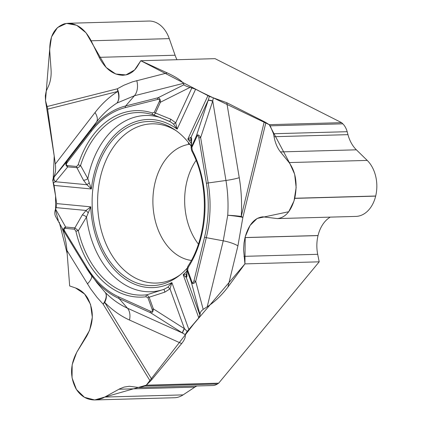 <?xml version="1.0" encoding="UTF-8"?>
<svg xmlns="http://www.w3.org/2000/svg" width="421" height="421" viewBox="0 0 421 421"><rect width="100%" height="100%" fill="white"/><g stroke="black" fill="none" stroke-linecap="round" stroke-linejoin="round"><path stroke-width="0.63" d="M186.929 269.303L187.924 266.219A2.047 1.005 32.9 0 0 188.198 267.372L187.666 270.119L191.887 281.786C192.613 283.422 193.307 283.086 193.965 280.77A2.047 0.516 13.6 0 0 195.707 281.323L203.18 309.377L201.354 310.972L200.338 312.524L199.97 315.276L198.812 317.871L187.182 331.453L185.135 334.6C185.782 336.9 184.619 339.894 181.64 343.578L151.886 379.5A15.351 6.81 -31.5 0 1 150.297 381.221L146.292 385.168L218.683 383.163L319.197 261.83L244.933 263.888L227.924 287.054C221.788 295.153 214.884 301.746 207.206 306.82L223.235 240.817L227.735 215.257A109.96 78.022 -91.6 0 0 225.956 180.472L212.742 100.982L200.638 137.588L208.185 182.967L225.956 180.472A15.351 2.063 -9.4 0 0 239.26 177.704A122.532 86.947 88.4 0 1 241.238 216.462A15.351 3.878 -166.4 0 1 242.87 217.373A15.351 1.231 6.1 0 0 227.735 215.257A15.351 1.363 3.6 0 1 241.238 216.462L264.262 121.664A15.351 3.878 -166.4 0 1 265.888 122.574L269.224 124.669L270.171 125.832L273.503 133.741L274.045 136.704C275.229 142.956 277.371 148.034 280.465 151.923L289.106 162.574C295.779 171.984 297.663 183.877 294.753 198.259L294.726 198.37C291.243 210.942 285.454 217.678 277.365 218.588L262.825 216.826C254.531 217.757 248.595 224.667 245.022 237.555L244.027 242.864L243.57 249.637L244.933 263.888M203.18 309.377L207.206 306.82M146.292 385.168L144.761 386.025L139.372 387.562L129.321 386.267L124.053 387.094L119.653 388.851L102.877 398.103L98.535 399.508L94.857 399.945C87.073 399.945 80.848 396.314 76.18 389.062L76.122 388.967C69.733 376.932 70.081 364.475 77.159 351.598L86.573 336.416C93.83 323.212 94.183 310.44 87.636 298.105L87.605 298.052C84.516 293.095 80.506 289.737 75.564 287.98L69.67 285.948L66.918 250.4C66.223 242.038 64.518 234.413 61.819 227.524M88.205 212.842L86.063 210.468L90.762 206.843L86.51 217.004L78.327 230.692L74.875 227.903L82.269 214.973L86.063 210.468L56.203 207.627L55.567 209.095C54.498 211.984 54.567 214.536 55.767 216.752M56.203 207.627L56.656 203.59L54.099 185.429L52.736 180.33L53.251 178.025C55.356 174.326 56.051 169.658 55.335 164.027L47.626 109.155A15.351 10.683 75.8 0 0 47.094 106.534L45.494 100.566L45.336 95.746L46.199 91.178L48.062 87.068C50.483 81.974 51.483 76.127 51.057 69.533L49.757 51.241C49.389 36.48 54.288 27.328 64.46 23.787L67.991 23.292C77.469 23.602 85.189 29.433 91.152 40.79L99.172 57.34C105.287 68.986 113.202 74.964 122.916 75.28L126.5 74.785C131.031 73.586 134.694 70.712 137.493 66.171L140.793 60.719L215.057 58.661L341.615 122.658L269.224 124.669M140.793 60.719L167.263 72.912C176.315 77.175 181.661 80.669 183.303 83.395L134.431 95.735L116.98 103.056A109.96 78.022 -91.6 0 0 96.509 122.032L54.456 176.567L67.06 161.222L91.068 130.089L96.509 122.032A15.351 8.162 -142.4 0 0 95.009 112.581A122.532 86.947 88.4 0 1 117.822 91.431A15.351 10.683 75.8 0 0 117.285 88.81A15.351 10.483 -121.3 0 1 116.98 103.056A15.351 9.978 -122.2 0 0 117.822 91.431L47.626 109.155M170.605 121.927L173.441 124L177.146 129.147L195.623 89.21L190.05 87.384C186.635 86.437 184.608 85.568 183.961 84.768L183.303 83.395M195.623 89.21L209.4 96.383L226.793 102.719L264.262 121.664M191.208 146.182A82.063 58.23 -91.6 0 0 156.012 122.069A82.063 58.23 -91.6 0 0 92.157 205.169A82.063 58.23 -91.6 0 0 160.517 284.612A82.063 58.23 -91.6 0 0 187.05 268.277M198.391 244.096A58.34 41.395 88.4 0 1 196.07 160.422M156.423 116.012L153.139 114.859A91.31 64.792 -91.6 0 0 80.564 165.49L87.831 178.609L91.373 188.976L86.942 184.73L83.463 180.193L76.938 167.779A2.047 1.437 -84.6 0 1 76.643 166.479L78.211 164.69A93.288 66.197 88.4 0 1 152.36 112.96L154.328 112.286L159.322 101.498C159.954 99.824 159.385 99.14 157.622 99.451A2.047 1.426 -104.2 0 1 158.001 97.783C159.68 98.061 160.496 99.54 160.443 102.224L155.202 113.549L154.175 114.712L153.139 114.859A2.047 1.4 -72.2 0 1 152.36 112.96M156.454 116.022L170.531 121.885M154.328 112.286A2.047 0.826 -155.2 0 0 155.449 113.012L170.837 119.243L169.737 121.485L156.459 116.028M53.251 178.025L54.456 176.567A4.194 3.61 -140.6 0 0 55.446 181.783L53.356 182.867M78.211 164.69A2.047 0.631 -162.5 0 0 80.564 165.49L79.701 166.563L77.78 167.737L67.723 166.905L55.446 181.783M56.656 203.59L90.762 206.843A84.111 59.682 -91.6 0 0 171.884 282.57L167.842 287.19L163.98 289.322L146.971 294.774A91.31 64.792 88.4 0 1 78.327 230.692A2.047 0.395 166.9 0 0 75.922 231.303L74.491 229.224L65.276 228.345A2.047 1.437 -84.6 0 1 65.66 227.024C63.518 227.745 63.103 229.445 64.408 232.129L64.576 232.408M157.622 99.451L125.3 107.613A97.809 69.402 -91.6 0 0 91.268 131.352L67.26 162.485C66.029 164.264 66.086 165.306 67.428 165.6L76.643 166.479M89.236 182.74A4.194 0.495 134.5 0 1 86.942 184.73L55.54 181.74A4.194 3.626 -140.6 0 1 54.53 176.483M67.428 165.6A2.047 1.437 -84.6 0 0 67.723 166.905C65.544 165.779 65.323 163.89 67.06 161.222A2.047 1.089 -142.4 0 0 67.26 162.485M160.501 117.554A88.163 62.555 -91.6 0 0 87.831 178.609A4.194 2.094 150.2 0 1 83.463 180.193M82.269 214.973A4.194 1.7 31.9 0 1 86.51 217.004A88.163 62.555 -91.6 0 0 163.98 289.322L164.906 292.116L149.134 297.226A2.047 0.61 160.1 0 0 147.966 297.815L146.055 296.768A93.288 66.197 88.4 0 1 75.922 231.303M159.322 101.498A2.047 0.826 24.8 0 0 160.443 102.224L190.05 87.384M191.455 140.814L187.834 139.125L191.102 137.193L191.65 138.672L191.429 146.597A2.047 0.826 24.8 0 0 191.876 147.339L192.218 150.176A93.288 66.197 88.4 0 1 188.198 267.372M186.887 273.903L183.182 274.687L198.812 317.871M186.703 275.071A4.194 3.973 5.8 0 0 186.913 276.765L186.94 269.461M193.965 280.77L204.564 237.118A97.809 69.402 -91.6 0 0 206.411 183.335A2.047 0.274 -9.4 0 1 208.185 182.967A99.482 70.591 88.4 0 1 206.306 237.67L195.707 281.323C193.907 283.933 192.471 284.275 191.392 282.354L187.171 270.692A2.047 0.61 -19.9 0 1 187.666 270.119M213.268 98.035L212.742 100.982A4.194 0.858 17.9 0 0 208.185 100.24L209.4 96.383M191.113 147.787L196.418 135.809L208.185 100.24M191.876 87.857L175.699 122.811L177.146 129.147A84.111 59.682 -91.6 0 0 91.373 188.976L54.099 185.429M206.411 183.335L198.865 137.956C198.365 135.53 197.702 135.062 196.87 136.551L191.876 147.339M191.371 140.672A4.194 4.126 -89.4 0 1 191.102 137.193L208.116 100.424A4.194 0.858 18.3 0 1 212.673 101.187M196.87 136.551A2.047 0.826 24.8 0 1 196.418 135.809C197.617 134.199 199.022 134.788 200.638 137.588A2.047 0.274 -9.4 0 0 198.865 137.956M191.329 140.193A4.194 3.778 -0.9 0 1 191.65 138.672M170.837 119.243L175.699 122.811A4.194 0.842 140.3 0 1 173.441 124M191.887 281.786A2.047 0.61 160.1 0 0 191.392 282.354L199.912 314.35M187.924 266.219C208.169 236.165 209.979 184.94 191.839 151.071A2.047 0.805 -27.2 0 1 192.218 150.176M96.977 282.812L105.218 292.395A15.351 8.615 135.4 0 1 104.708 302.425A15.351 6.81 -31.5 0 1 103.124 304.146A15.351 8.025 135.6 0 0 105.218 292.395A109.96 78.022 -91.6 0 0 127.468 308.198L182.74 333.153L150.629 312.771L119.075 298.526L127.468 308.198A15.351 10.23 114.3 0 1 129.505 320.039A122.532 86.947 88.4 0 1 104.708 302.425L151.886 379.5M185.135 334.6L182.74 333.153A4.194 1.121 122.3 0 1 184.524 328.727L187.182 331.453M146.055 296.768A2.047 1.437 82.7 0 1 146.971 294.774L149.134 297.226L153.355 308.893L184.524 328.727M188.961 329.759L171.884 282.57L170.005 288.838L164.906 292.116M199.97 315.276L186.292 277.476L183.182 274.687A84.111 59.682 88.4 0 0 186.929 271.019M65.276 228.345C63.924 228.387 63.792 229.408 64.897 231.413A2.047 0.905 148.5 0 0 64.592 232.439A2.047 0.905 148.5 0 0 64.618 232.476L86.294 267.893M64.897 231.413L86.621 266.898A97.809 69.402 -91.6 0 0 118.806 296.947L150.355 311.193C152.086 311.835 152.697 311.266 152.186 309.482L147.966 297.815M167.842 287.19A4.194 0.458 42.9 0 1 170.005 288.838L184.398 328.596A4.194 1.089 122.4 0 0 182.561 333.037M152.186 309.482A2.047 0.61 160.1 0 1 153.355 308.893C153.218 311.656 152.313 312.95 150.629 312.771A2.047 1.363 114.3 0 1 150.355 311.193M186.913 276.765L186.292 277.476A4.194 4.094 -53.7 0 1 186.792 274.045M59.277 222.188L67.171 253.61L69.67 285.948L75.564 287.98L84.61 294.047L90.552 304.43L92.32 317.26L89.647 330.238L76.685 352.393L72.165 364.691L72.049 377.863L76.427 389.467L84.479 397.319L94.683 399.95L146.292 385.168L193.644 324.107L244.933 263.888L245.201 236.855L250.048 225.467L257.178 218.441L288.727 211.721L294.026 200.928L296.147 187.513L294.647 174.199L289.885 163.601L269.224 124.669L202.133 92.504L140.793 60.719L134.609 69.96L125.932 74.917L115.791 74.022L106.15 67.46L86.016 32.78L76.685 25.276L66.497 23.402L57.498 27.565L51.509 36.922L49.667 49.552L45.494 100.566L54.214 156.044L53.062 182.119L55.572 195.886L55.567 209.095L65.66 227.024L74.875 227.903A2.047 1.437 95.4 0 0 74.491 229.224M68.281 23.281L148.876 21.05A30.749 21.818 88.4 0 1 169.268 38.627L175.083 55.235A31.522 22.371 -91.6 0 0 176.983 59.719M330.274 217.12A31.522 22.371 -91.6 0 0 318.05 235.528L318.034 235.592A31.522 22.371 -91.6 0 0 317.692 254.31L319.197 261.83M341.615 122.658L342.805 123.821A16.377 11.62 88.4 0 1 347.172 131.699L347.962 134.652A31.522 22.371 -91.6 0 0 356.377 149.818L367.223 160.412A30.749 21.818 88.4 0 1 375.685 196.012L375.658 196.128A30.749 21.818 88.4 0 1 355.845 216.415L277.513 218.583M196.865 385.973A31.522 22.371 -91.6 0 0 194.849 387.131L183.093 394.887A30.749 21.818 88.4 0 1 174.373 397.745L95.362 399.934M218.683 383.163L217.394 384.01A16.377 11.62 88.4 0 1 212.752 385.531L139.419 387.562M58.293 220.572L55.388 209.537M66.918 250.4L90.452 288.601L97.077 297.437L103.124 304.146L150.297 381.221M227.924 287.054L237.923 245.875L242.87 217.373L265.888 122.574M167.263 72.912L132.426 81.858L124 85.195L117.285 88.81L47.094 106.534M180.341 274.713A79.648 56.514 88.4 0 1 97.635 205.022A79.648 56.514 88.4 0 1 176.352 130.852M191.355 260.431A58.34 41.395 88.4 0 1 152.897 202.454A58.34 41.395 88.4 0 1 189.597 144.271M91.268 131.352A2.047 1.089 -142.4 0 1 91.068 130.089A99.482 70.591 88.4 0 1 125.679 105.945L158.001 97.783L183.961 84.768M125.3 107.613A2.047 1.426 -104.2 0 1 125.679 105.945L134.431 95.735A15.351 10.683 -104.2 0 0 136.772 80.611M55.335 164.027L95.009 112.581M87.41 283.88A15.351 6.81 148.5 0 0 91.736 275.887M208.027 95.483L187.834 139.125A84.111 59.682 88.4 0 1 191.308 143.482M204.564 237.118A2.047 0.516 13.6 0 0 206.306 237.67L223.235 240.817A15.351 3.878 13.6 0 1 237.923 245.875M226.793 102.719L239.26 177.704M181.64 343.578L129.505 320.039M118.806 296.947A2.047 1.363 114.3 0 0 119.075 298.526A99.482 70.591 88.4 0 1 91.641 275.755A99.482 70.591 88.4 0 1 86.337 267.966A2.047 0.905 148.5 0 1 86.316 267.93L64.592 232.439L55.567 216.415M86.621 266.898A2.047 0.905 148.5 0 0 86.316 267.93L97.03 282.886M99.172 57.34L175.083 55.235M91.152 40.79L169.268 38.627M245.022 237.555L318.05 235.528M294.726 198.37L375.658 196.128M294.753 198.259L375.685 196.012M289.106 162.574L367.223 160.412M280.465 151.923L356.377 149.818M274.045 136.704L347.962 134.652M273.503 133.741L347.172 131.699M270.171 125.832L342.805 123.821M243.975 256.352L317.692 254.31M245.006 237.612L318.034 235.592M104.982 397.056L183.093 394.887M118.943 389.236L194.849 387.131M144.761 386.025L217.394 384.01M190.155 144.735L188.224 143.319M186.703 275.092L186.94 269.261M191.329 140.067L191.097 148.024M169.737 121.485L170.637 121.948M191.839 151.071L191.092 147.929M122.916 75.28L122.616 75.291"/></g></svg>
